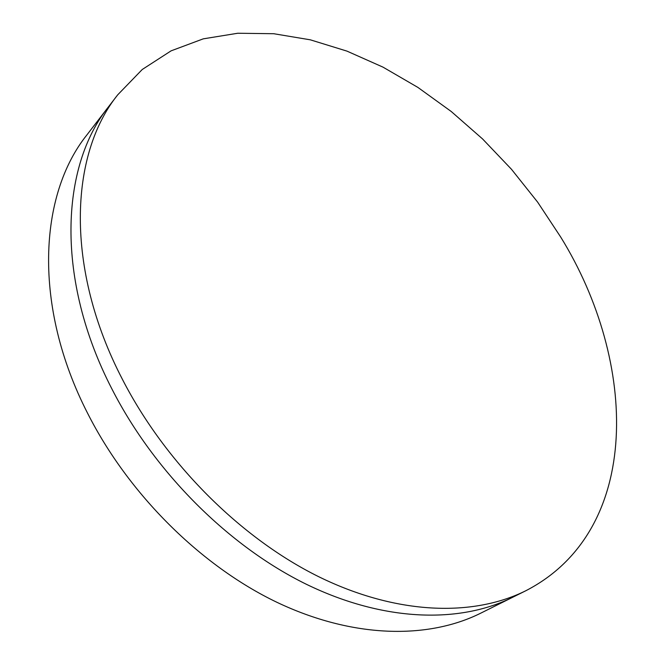 <?xml version="1.0" encoding="UTF-8"?>
<svg xmlns="http://www.w3.org/2000/svg" width="665" height="665" viewBox="0 0 665 665"><rect width="100%" height="100%" fill="white"/><g stroke="black" fill="none" stroke-linecap="round" stroke-linejoin="round"><path stroke-width="1" d="M117.705 94.837L108.644 106.624C60.44 166.566 55.22 279.416 112.127 389.366C154.679 472.541 228.935 546.372 306.39 584.286C384.029 622.016 459.789 623.604 512.524 597.353L480.67 613.205C427.919 639.456 352.957 638.491 276.798 602.241C200.822 565.799 128.586 494.278 87.556 413.173C32.685 305.991 38.794 194.853 86.965 134.837L108.644 106.624C60.44 166.566 55.22 279.416 112.127 389.366C154.679 472.541 228.935 546.372 306.39 584.286C384.029 622.016 459.789 623.604 512.524 597.353L525.832 590.736C643.155 530.354 637.735 361.66 560.72 237.081L537.653 202.152L511.485 169.292L482.557 138.935L451.236 111.496L417.911 87.423L382.998 67.14L346.964 51.122L310.331 39.825L273.697 33.716L237.746 33.25L203.266 38.844L171.105 50.839L142.252 69.484L117.705 94.837C69.501 154.721 64.663 268.269 122.435 379.374C165.643 463.414 240.738 538.218 318.801 576.755C397.047 615.108 473.123 616.979 525.832 590.736"/></g></svg>
